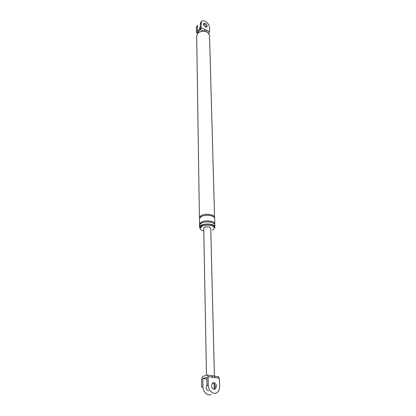 <?xml version="1.0" encoding="UTF-8"?>
<svg xmlns="http://www.w3.org/2000/svg" width="416" height="416" viewBox="0 0 416 416"><rect width="100%" height="100%" fill="white"/><g stroke="black" fill="none" stroke-linecap="round" stroke-linejoin="round"><path stroke-width="0.62" d="M218.296 376.662L219.357 378.264L219.596 386.719C219.648 389.485 218.655 391.513 216.611 392.808C213.361 394.997 208.13 390.213 208.26 385.18L207.054 385.559L206.892 377.161L202.816 378.513L206.929 379.096M214.126 383.817L214.235 388.362M208.26 385.18L208.088 376.636L207.386 375.071L206.929 375.055L202.712 376.47L201.64 378.773L201.765 387.228L202.951 386.854L202.816 378.513M211.24 394.404C207.99 396.583 202.805 391.846 202.951 386.854M219.357 378.264L215.067 377.64L214.36 376.09L211.744 375.71L212.441 377.265L208.088 376.636M214.349 376.085L214.022 376.038M211.728 375.705L211.396 375.658M206.482 375.206L203.752 228.322C203.876 227.609 204.662 227.12 206.102 226.86L209.316 227.006L210.761 228.212M213.881 382.673C215.337 383.048 216.216 384.171 216.512 386.043L215.322 388.976C213.356 389.641 212.046 388.606 211.39 385.861L212.555 382.959L213.881 382.673M208.692 390.879C207.272 390.536 206.404 389.464 206.076 387.655L206.851 384.966M212.446 383.037L212.67 383.053C214.131 383.427 215.004 384.55 215.301 386.417L214.224 389.267M213.418 375.929L207.397 375.076M201.094 23.109L201.188 27.716L209.586 31.798L209.456 27.217C209.477 23.572 203.497 18.912 201.578 21.507L201.094 23.109L200.226 23.982L200.309 28.512L197.335 31.47L197.262 26.957L196.404 27.815L196.472 32.396L196.643 32.88L197.298 32.661L197.985 32.989M207.178 26.302C207.137 25.137 206.497 24.175 205.249 23.416L203.611 23.499L203.398 24.034C203.996 26.411 205.187 27.347 206.97 26.842L207.178 26.302M203.013 30.867L200.387 29.593L197.298 32.661M200.387 29.593L201.188 27.716M196.903 26.203L196.404 27.815M204.188 30.924L204.688 29.416M205.806 31.294L206.118 30.113M209.586 31.798L208.868 33.582M200.71 22.376L200.226 23.982M206.305 27.16C206.263 25.995 205.618 25.038 204.381 24.284L203.393 24.055M197.756 25.345L197.262 26.957M200.283 27.035L199.55 27.929L199.794 29.021M212.482 230.225L214.406 228.098C214.245 227.011 213.273 226.21 211.479 225.69C208.062 224.874 204.89 225.066 201.958 226.268L200.101 228.374C200.325 229.616 201.557 230.48 203.798 230.963M214.848 227.5L214.911 227.037C215.072 222.976 200.257 223.064 199.602 226.98L200.122 228.571M214.38 227.084C214.219 225.992 213.242 225.186 211.453 224.666C208.036 223.85 204.87 224.042 201.942 225.248L200.086 227.354L200.101 228.374M208.161 32.817L207.558 32.24L203.039 30.867L198.494 32.448L197.928 33.041M214.578 217.937L209.534 35.459L208.01 32.692C204.698 30.623 201.391 30.69 198.084 32.9L196.669 35.75M214.64 217.464C214.854 214.406 205.228 213.138 201.141 215.602L199.456 217.396M214.666 218.4C214.214 216.564 211.869 215.524 207.636 215.28C205.026 215.27 202.868 215.712 201.157 216.606L199.425 218.816M214.822 223.954C214.609 222.815 213.564 221.967 211.692 221.416L207.761 220.854C205.14 220.844 202.966 221.286 201.25 222.17L199.508 224.318L199.425 218.785M214.854 224.978C214.724 223.896 213.678 223.044 211.713 222.43C207.891 221.525 204.407 221.775 201.266 223.184L199.571 224.952M215.067 377.64L212.441 377.265M201.562 216.398L201.141 215.602M201.672 222.981L201.25 222.17M218.644 376.714L214.36 376.09M215.322 388.976L214.365 389.267M214.391 376.095L210.761 228.176M196.726 32.916L197.631 33.348M201.568 21.518L200.699 22.391M196.882 26.224L197.74 25.366M207.558 32.24L208.01 32.692M198.515 32.427L198.084 32.9M196.669 35.729L199.41 217.781M214.672 218.462L214.828 223.995M199.524 225.332L199.555 227.36M214.911 227.037L214.854 225.009M214.406 228.072L214.38 227.053"/></g></svg>

